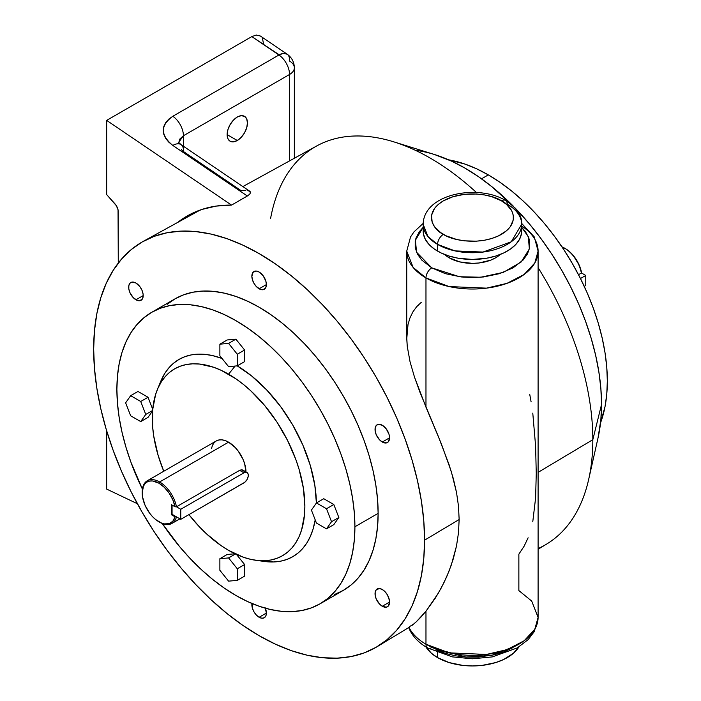 <?xml version="1.0" encoding="UTF-8"?>
<svg xmlns="http://www.w3.org/2000/svg" width="701" height="701" viewBox="0 0 701 701"><rect width="100%" height="100%" fill="white"/><g stroke="black" fill="none" stroke-linecap="round" stroke-linejoin="round"><path stroke-width="1.05" d="M423.395 228.211L423.159 230.997A49.263 28.443 0 0 0 437.582 251.107L437.582 244.404A8.21 4.741 -60 0 1 443.391 234.344C433.735 230.121 422.3 213.463 443.391 200.828C465.271 188.657 494.117 195.255 501.443 200.828L491.769 196.683L484.33 194.904L476.443 194.002L464.412 194.343L453.065 196.683L443.391 200.828L438.283 204.42L434.489 208.521L431.562 215.268L432.158 222.208L434.489 226.66L440.684 232.627L446.371 235.913L456.71 239.488L464.412 240.837L476.443 241.17L484.33 240.268L491.769 238.489L498.464 235.913L506.551 230.752L510.346 226.66L513.272 219.912L513.272 215.268L511.704 210.712L506.551 204.42L501.443 200.828A8.21 4.741 -60 0 1 505.552 200.425A8.21 4.741 120 0 0 501.443 200.828C511.099 205.06 522.534 221.718 501.443 234.344C479.563 246.524 450.717 239.926 443.391 234.344A8.21 4.741 120 0 0 437.582 244.404L454.958 250.888L482.954 252.071L511.204 241.827L521.675 224.294A49.263 28.443 180 0 1 491.27 250.564A49.263 28.443 180 0 1 437.582 244.404L437.582 251.107A49.263 28.443 0 0 0 491.27 257.267A49.263 28.443 0 0 0 521.675 230.997L521.439 228.211M423.176 223.409L413.94 231.926L410.549 236.929L406.738 251.107L413.143 267.449L425.971 277.92A65.684 37.924 180 0 1 406.738 251.107L406.738 337.216L407.255 346.347L410.041 361.751L414.51 377.173L420.004 392.376L438.414 436.644L449.113 464.763L453.328 478.634L456.517 492.444L458.48 506.061L459.146 519.52L424.578 540.173A233.994 135.1 60 0 1 377.506 646.462A233.994 135.1 60 0 1 196.718 585.563A233.994 135.1 60 0 1 93.662 349.116A233.994 135.1 60 0 1 143.539 241.205A233.994 135.1 60 0 1 323.354 305.662A233.994 135.1 60 0 1 424.578 540.173L459.146 519.52L458.48 506.061L456.517 492.444L451.339 471.703L441.315 443.759L425.971 407.167L425.971 277.92A8.21 4.741 -60 0 1 431.781 267.87L445.328 273.662L461.205 276.948L472.413 277.587L483.629 276.948L499.506 273.662L513.053 267.87L523.104 260.045L527.415 254.034L529.614 247.655L529.614 241.153L528.782 237.928L525.513 231.707L521.675 227.308L528.326 236.728L529.351 248.934L521.123 262.016L503.318 272.382L480.684 277.237L459.462 276.729L431.781 267.87A8.21 4.741 120 0 0 425.971 277.92L449.131 286.569L486.468 288.146L506.981 283.353L524.138 274.485L534.784 263.006L538.096 251.107A65.684 37.924 180 0 1 497.552 286.139A65.684 37.924 180 0 1 425.971 277.92L425.971 407.167L414.51 377.173L410.041 361.751L407.255 346.347L406.755 338.811L408.017 324.493L409.945 317.982L412.819 312.006L416.596 306.775L421.292 302.315M528.125 537.79L524.12 546.193L518.863 554.167L518.863 590.584L531.691 601.055L538.096 617.397L534.784 629.296L524.138 640.775L506.981 649.643L486.468 654.445L449.131 652.859L425.971 644.21A8.21 4.741 120 0 0 427.671 647.969A8.21 4.741 -60 0 0 431.781 647.566L465.876 657.065L491.83 655.33L515.77 645.884M408.674 627.509L409.034 627.351A65.684 37.924 0 0 0 425.971 644.21L425.971 611.237L435.347 598.076L441.306 587.841L446.695 576.748L451.33 564.927L456.5 546L458.48 532.839L459.146 519.52L458.48 532.839L456.5 546L453.31 558.767L449.113 570.921L444.084 582.391L438.379 593.072L425.971 611.237L425.971 644.21A65.684 37.924 0 0 0 497.552 652.429A65.684 37.924 0 0 0 538.096 617.397L534.302 631.557L528.168 639.619L517.268 647.908L492.304 656.907L472.343 658.791L452.329 656.872L427.671 647.969A8.21 4.741 -60 0 1 425.971 644.21A65.684 37.924 180 0 1 409.647 628.569M408.683 627.421L410.059 626.352M410.541 626.011L413.196 624.267M581.471 272.978L581.453 272.163A23.65 13.652 -120 0 0 565.304 248.566L564.612 248.163A24.631 14.222 60 0 1 581.471 272.978A24.631 14.222 -120 0 0 564.612 248.163L568.029 250.388L573.181 255.383L579.192 265.144L581.471 272.978L585.764 275.458L580.463 278.516L585.764 275.458L581.471 272.978L578.5 274.696L581.471 272.978M561.965 246.866A24.631 14.222 60 0 1 564.612 248.163L563.324 248.908L564.612 248.163A24.631 14.222 -120 0 0 561.965 246.866M245.998 471.922A24.631 14.222 -120 0 0 228.587 442.165L159.609 481.981A24.631 14.222 60 0 1 176.477 506.805L175.057 506.788L172.805 499.769L169.081 493.04L164.288 487.309L158.917 483.191A23.65 13.652 60 0 1 175.057 506.788L171.359 504.65L171.359 514.709L172.06 514.306L172.06 505.053L172.06 514.306L171.359 514.709L175.057 516.847L176.477 516.856L172.06 514.306L180.77 519.336L176.477 516.856L175.057 516.847A23.65 13.652 60 0 1 158.917 521.798L159.609 522.201A24.631 14.222 -120 0 0 176.477 516.856A24.631 14.222 60 0 1 171.929 523.428A24.631 14.222 60 0 1 159.609 522.201L158.917 521.798A23.65 13.652 60 0 1 142.198 492.838A23.65 13.652 60 0 1 158.917 483.191L159.609 481.981A24.631 14.222 -120 0 0 142.198 492.041L142.513 496.799L145.011 505.193L149.628 513.185L152.52 516.637L155.657 519.546L161.633 523.112L164.288 523.884L169.081 523.691L172.805 521.264L175.057 516.847L171.359 514.709L171.359 504.65L175.057 506.788L176.477 506.805L239.637 470.336L242.231 469.88L243.641 470.695L244.439 472.22M235.124 366.045L228.587 374.185A107.884 62.293 60 0 1 303.603 489.605A107.884 62.293 60 0 1 255.804 560.283A107.884 62.293 60 0 1 228.587 550.364L243.466 557.269L250.73 559.354L257.775 560.511L264.549 560.73L270.963 559.985L276.983 558.311L282.529 555.709L287.559 552.204L292.01 547.84L295.866 542.644L299.064 536.677L301.588 529.991L304.506 514.744L304.874 506.315L303.402 488.29L299.064 469.258L295.866 459.593L287.559 440.438L276.983 422.125L264.549 405.344L250.73 390.764L243.466 384.472L236.062 378.926L221.104 370.286L213.7 367.28L199.391 364.029L192.617 363.819L186.203 364.555L180.183 366.237L174.637 368.84L169.607 372.345L165.156 376.709L161.3 381.905L158.102 387.872L155.578 394.558L152.66 409.805L152.66 427.075L153.764 436.259L158.102 455.291L163.745 471.265A107.884 62.293 60 0 1 157.313 389.695A107.884 62.293 60 0 1 228.587 374.185L235.124 366.045M255.804 560.283L264.627 561.483A113.86 65.736 -120 0 0 315.205 519.862L312.944 529.518L310.28 536.572L306.898 542.872L302.841 548.348L298.135 552.958L292.825 556.655L286.972 559.407L280.628 561.177L273.846 561.957L264.549 561.475M316.396 503.011A113.86 65.736 -120 0 0 237.21 365.852L251.606 375.938L266.704 389.949L280.628 406.58L292.825 425.183L302.841 445.047L310.28 465.42L314.863 485.504L316.396 503.011M382.299 606.26A10.261 5.923 60 0 1 375.596 597.217A10.261 5.923 60 0 1 377.164 588.998A10.261 5.923 60 0 1 382.299 589.506L379.521 588.533L376.262 589.743L375.184 592.135L375.184 595.412L376.262 599.057L379.521 604.017L382.299 606.26L386.33 607.18L388.336 606.023L389.554 602.071L382.299 606.26L389.554 602.071L389.414 600.354L387.434 594.921L385.077 591.74L382.299 589.506A10.261 5.923 60 0 1 389.002 598.549A10.261 5.923 60 0 1 387.434 606.768A10.261 5.923 60 0 1 382.299 606.26M382.299 442.024A10.261 5.923 60 0 1 375.596 432.973A10.261 5.923 60 0 1 377.164 424.753A10.261 5.923 60 0 1 382.299 425.262L378.268 424.342L376.262 425.498L375.184 427.899L375.184 431.168L376.262 434.813L379.521 439.781L382.299 442.024L386.33 442.936L388.336 441.779L389.554 437.827L382.299 442.024L389.554 437.827L389.002 434.305L386.33 429.003L382.299 425.262A10.261 5.923 60 0 1 389.002 434.305A10.261 5.923 60 0 1 387.434 442.533A10.261 5.923 60 0 1 382.299 442.024M259.116 288.786A10.261 5.923 60 0 1 252.413 279.743A10.261 5.923 60 0 1 253.99 271.515A10.261 5.923 60 0 1 259.116 272.023L256.338 271.059L253.087 272.26L251.861 276.212L252.413 279.743L253.99 283.362L256.338 286.543L260.535 289.443L263.155 289.697L265.828 287.48L266.38 284.588L259.116 288.786L266.38 284.588L265.828 281.066L263.155 275.765L259.116 272.023A10.261 5.923 60 0 1 265.828 281.066A10.261 5.923 60 0 1 264.251 289.294A10.261 5.923 60 0 1 259.116 288.786M135.941 299.783A10.261 5.923 60 0 1 129.238 290.74A10.261 5.923 60 0 1 130.807 282.521A10.261 5.923 60 0 1 135.941 283.029L131.911 282.109L129.904 283.265L128.818 285.657L128.818 288.935L129.904 292.58L133.164 297.548L137.352 300.44L139.972 300.703L142.645 298.486L143.197 295.594L135.941 299.783L143.197 295.594L143.057 293.877L141.97 290.232L139.972 286.77L135.941 283.029A10.261 5.923 60 0 1 142.645 292.072A10.261 5.923 60 0 1 141.067 300.291A10.261 5.923 60 0 1 135.941 299.783M252.001 603.14L252.413 608.223L253.99 611.85L256.338 615.022L259.116 617.266L261.894 618.229L264.251 617.774L265.828 615.96L266.38 613.077L259.116 617.266A10.261 5.923 60 0 1 251.948 603.491M237.288 140.498L227.133 134.636L227.904 129.694L230.103 124.62L233.407 120.169L237.288 117.032A14.37 8.298 -60 0 1 244.474 116.322A14.37 8.298 -60 0 1 246.682 127.836A14.37 8.298 -60 0 1 237.288 140.498L233.407 141.847L230.103 141.208L227.904 138.675L227.133 134.636L237.288 140.498A14.37 8.298 -60 0 1 230.103 141.208A14.37 8.298 -60 0 1 227.904 129.694A14.37 8.298 -60 0 1 237.288 117.032L241.179 115.683L244.474 116.322L246.682 118.855L247.453 122.903L246.682 127.836L244.474 132.918L241.179 137.361L237.288 140.498M334.622 594.466L343.271 590.408L351.122 584.941L358.08 578.123L364.082 570.027L369.076 560.712L373.011 550.294L375.85 538.85L377.559 526.495L378.137 513.36L377.559 499.559L375.85 485.223L373.011 470.502L369.076 455.536L364.082 440.465L358.08 425.428L351.122 410.576L343.271 396.056L334.622 382.001L325.238 368.551L315.222 355.836L304.663 343.972L293.666 333.08L282.337 323.266L270.788 314.618L259.116 307.213L247.453 301.141L235.904 296.453L224.574 293.193L213.577 291.379L203.018 291.055L193.003 292.203L183.618 294.823L174.961 298.88L151.74 312.287L143.898 317.755L136.94 324.572L130.938 332.668L125.943 341.983L122.009 352.401L119.17 363.845L117.453 376.2L116.883 389.335A168.31 97.176 60 0 0 142.399 489.096L130.938 462.231L125.943 447.159L122.009 432.193L119.17 417.472L117.453 403.136L116.883 389.335A168.31 97.176 60 0 1 151.74 312.287A168.31 97.176 60 0 1 281.443 357.379A168.31 97.176 60 0 1 354.908 526.766L378.137 513.36A168.31 97.176 -120 0 0 304.663 343.972A168.31 97.176 -120 0 0 174.961 298.88L167.118 304.348M538.096 549.251L546.587 544.107A229.893 132.726 -120 0 0 592.827 439.685L538.096 472.369L592.827 439.685A229.893 132.726 -120 0 0 538.096 267.624A229.893 132.726 60 0 1 592.827 439.685L601.537 404.486A192.941 111.398 -120 0 0 514.63 207.531L529.413 223.917L540.9 238.498L551.652 253.911L561.571 270.025L570.561 286.665L578.544 303.691L585.423 320.927L591.145 338.206L595.657 355.363L598.908 372.24L600.88 388.669L601.537 404.486L592.827 439.685A229.893 132.726 60 0 1 588.674 479.423A229.893 132.726 60 0 1 538.096 548.55M270.612 218.344A229.893 132.726 60 0 1 393.778 141.847A229.893 132.726 60 0 1 476.4 192.477A229.893 132.726 -120 0 0 316.712 145.957L242.87 186.571M532.778 413.117L535.608 446.09L536.256 473.464L535.617 497.824L532.778 521.728M529.719 394.277L531.104 401.848M434.34 154.483L451.733 161.221L465.105 168.179L478.476 176.661L491.716 186.58L513.369 206.234A192.941 111.398 -120 0 0 434.48 154.518A192.941 111.398 -120 0 0 415.351 150.312M488.325 174.891L481.526 178.808L488.325 174.891L499.988 182.286L511.546 190.935L522.876 200.749L533.873 211.641L544.432 223.505L554.447 236.219L563.823 249.67L572.48 263.725L580.323 278.244L587.28 293.097L593.283 308.133L598.277 323.205L602.212 338.171L605.051 352.892L606.768 367.228L607.338 381.029L606.768 394.164L605.051 406.519L600.538 422.878A168.31 97.176 -120 0 0 488.325 174.891A168.31 97.176 -120 0 0 448.684 159.846L465.105 164.122L476.662 168.81L488.325 174.891M449.192 257.81A32.842 18.962 0 0 0 500.26 254.454L495.642 257.81L490.665 260.167L478.827 262.998L472.413 263.366L459.847 261.92L449.192 257.81L449.192 256.075L449.192 257.81A32.842 18.962 0 0 1 444.574 254.454L449.192 257.81M507.252 204.184A49.263 28.443 180 0 1 521.675 224.294C522.341 216.074 516.961 208.118 505.552 200.425A8.21 4.741 -60 0 1 507.252 204.184M437.582 657.617A49.263 28.443 0 0 0 518.898 646.927L513.377 653.306L503.668 659.492L495.642 662.594L482.025 665.407L472.413 665.95L462.809 665.407L449.192 662.594L437.582 657.617L437.582 652.666L437.582 657.617A49.263 28.443 0 0 1 425.936 646.927L431.457 653.306L437.582 657.617M521.675 226.02A65.684 37.924 180 0 1 538.096 251.107L534.302 236.956L521.658 223.409M412.267 625.213L416.359 621.717L412.267 625.213M421.029 616.994L416.359 621.717L425.971 611.237L421.029 616.994M180.77 519.336L244.78 482.279L247.015 479.615L248.207 476.356L248.207 474.393L247.015 472.509A6.16 3.558 -60 0 1 247.952 477.442A6.16 3.558 -60 0 1 243.93 482.866L180.77 519.336L180.77 509.276L176.477 506.805L239.637 470.336L243.93 472.816L180.77 509.276L180.77 519.336M243.641 470.695L241.398 469.801L239.637 470.336L243.93 472.816A6.16 3.558 -60 0 1 247.015 472.509L243.93 472.816L180.77 509.276L176.477 506.805A24.631 14.222 -120 0 0 159.609 481.981L228.587 442.165A24.631 14.222 -120 0 0 216.267 440.947L218.905 439.965L221.919 439.842L225.187 440.587L228.587 442.165L235.247 447.545L238.261 451.137L243.063 459.462L244.675 463.869L245.998 472.325M142.198 492.444A24.631 14.222 60 0 1 147.298 480.763A24.631 14.222 60 0 1 159.609 481.981L158.917 483.191L152.52 480.965L149.628 481.079L147.096 482.016L145.011 483.743L143.468 486.187L142.198 492.838M584.266 286.376L585.764 285.509L585.764 275.458L585.764 285.509L584.266 286.376M435.961 649.748L445.328 653.367L455.738 655.856L466.787 657.126L478.047 657.126L494.407 654.76L504.343 651.693L513.053 647.566M437.582 244.404A49.263 28.443 180 0 1 423.159 224.294L427.96 236.552L437.582 244.404M505.552 200.425C477.758 183.758 423.579 193.783 423.159 224.294L423.395 233.784L425.279 239.251L428.968 244.404L434.34 249.039L441.166 252.982L449.192 256.075L458.121 258.213L472.413 259.44L486.713 258.213L495.642 256.075L503.668 252.982L510.494 249.039L515.866 244.404L519.555 239.251L521.439 233.784L521.675 224.294M431.781 267.87L421.73 260.045L417.419 254.034L415.22 247.655L415.22 241.153L416.052 237.928L419.321 231.707L423.159 227.308L415.404 240.224L416.56 252.211L431.781 267.87M320.05 603.815L343.271 590.408A168.31 97.176 -120 0 0 378.137 513.36L354.908 526.766L354.338 539.901L352.621 552.257L349.79 563.7L345.856 574.128L340.861 583.434L334.85 591.53L327.893 598.347L320.05 603.815L311.402 607.872L302.017 610.492L292.002 611.64L281.443 611.316L270.446 609.502L259.116 606.242L247.567 601.554L235.895 595.473L224.232 588.078L212.675 579.429L201.353 569.615L190.357 558.723L179.798 546.859L162.255 523.498A168.31 97.176 60 0 0 320.05 603.815A168.31 97.176 60 0 0 354.908 526.766L354.338 512.966L352.621 498.63L349.79 483.909L345.856 468.943L340.861 453.871L334.85 438.835L327.893 423.982L320.05 409.463L311.402 395.408L302.017 381.957L292.002 369.243L281.443 357.379L270.446 346.487L259.116 336.673L247.567 328.024L235.895 320.629L224.232 314.547L212.675 309.86L201.353 306.6L190.357 304.795L179.798 304.462L169.773 305.61L160.398 308.23L151.74 312.287M333.816 524.637L338.846 517.487L333.816 504.527L323.757 498.718L316.44 502.941L326.5 508.751L331.529 521.71L326.5 528.861L316.44 523.06L311.419 510.1L316.44 502.941L323.757 498.718L333.816 504.527L326.5 508.751L333.816 504.527L338.846 517.487L331.529 521.71L338.846 517.487L333.816 524.637L326.5 528.861L333.816 524.637M244.605 576.143L244.605 564.533L236.517 554.465L244.605 564.533L237.288 568.756L237.288 580.367L228.587 581.147L219.877 570.307L219.877 558.697L228.587 557.926L235.44 553.965L228.587 557.926L237.288 568.756L244.605 564.533L244.605 576.143L237.288 580.367L244.605 576.143M235.037 553.772L227.185 554.473L219.877 558.697L227.185 554.473L235.037 553.772M148.034 417.384L152.564 410.935L148.034 417.384L140.726 421.599L130.666 415.798L125.637 402.838L130.666 395.688L140.726 401.489L145.747 414.449L152.599 410.497L145.747 414.449L140.726 421.599L148.034 417.384M152.704 409.314L148.034 397.265L137.983 391.465L130.666 395.688L137.983 391.465L148.034 397.265L140.726 401.489L148.034 397.265L152.704 409.314M244.605 350.009L235.895 339.179L227.185 339.959L219.877 344.182L228.587 343.402L237.288 354.233L237.288 365.852L228.587 366.623L219.877 355.793L219.877 344.182L227.185 339.959L235.895 339.179L228.587 343.402L235.895 339.179L244.605 350.009L237.288 354.233L244.605 350.009L244.605 361.628L237.288 365.852L244.605 361.628L244.605 350.009M157.313 389.695L160.687 381.458A113.86 65.736 -120 0 1 222.024 358.465L212.526 355.591L205.086 354.373L197.945 354.154L191.171 354.925L184.819 356.695L178.965 359.447L173.664 363.144L168.959 367.753L164.893 373.23L160.66 381.528M249.644 191.163L181.024 144.616A16.421 8.622 124.2 0 0 172.814 145.431L247.339 195.991L231.549 205.104L216.162 206.085L201.765 209.476L188.525 215.225L177.651 222.436A233.994 135.1 60 0 1 187.062 216.057A233.994 135.1 60 0 1 231.549 205.104L106.666 120.388L231.549 205.104L247.339 195.991L172.814 145.431L168.731 142.101L165.699 138.386L163.832 134.417L163.202 130.368L163.832 126.373L165.699 122.605L168.731 119.188L172.814 116.27L278.945 55.002L251.808 36.592L106.666 120.388L106.666 194.58L114.929 203.798A8.21 4.741 60 0 1 118.276 211.807L118.276 263.059L118.048 209.792L116.296 205.621L106.666 194.58L106.666 120.388L251.808 36.592L256.251 35.05L260.36 36.014M262.533 38.704L263.418 43.348M598.023 437.985L600.88 419.548L601.537 404.486A192.941 111.398 -120 0 1 598.049 437.845L588.674 479.423M93.662 349.116L94.46 330.854L96.843 313.68L100.786 297.767L106.254 283.274L113.194 270.332L121.545 259.072L131.218 249.6L142.119 242.003L154.15 236.351L167.197 232.714L181.121 231.12L195.798 231.575L211.089 234.081L226.844 238.62L242.905 245.148L259.116 253.587L275.335 263.874L291.397 275.896L307.152 289.548L322.434 304.69L337.12 321.181L351.043 338.855L364.082 357.554L376.113 377.094L387.022 397.283L396.696 417.927L405.038 438.826L411.986 459.786L417.454 480.597L421.397 501.066L423.781 520.983L424.578 540.173L423.781 558.434L421.397 575.609L417.454 591.521L411.986 606.014L405.038 618.957L396.696 630.217L387.022 639.689L376.113 647.286L364.082 652.938L351.043 656.574L337.12 658.169L322.434 657.713L307.152 655.207L291.397 650.668L275.335 644.14L259.116 635.702L242.905 625.415L226.844 613.393L211.089 599.741L195.798 584.599L181.121 568.108L167.197 550.425L154.15 531.735L142.119 512.194L131.218 492.006L121.545 471.361L113.194 450.463L106.254 429.503L100.786 408.692L96.843 388.223L94.46 368.305L93.662 349.116M265.364 608.214A10.261 5.923 60 0 1 264.251 617.774A10.261 5.923 60 0 1 259.116 617.266L266.38 613.077L265.153 607.714M178.606 143.135L179.859 139L183.417 135.749L289.539 74.472A16.421 9.481 -120 0 0 278.945 55.002A16.421 8.622 -55.8 0 1 287.147 54.187A16.421 8.622 -55.8 0 1 289.539 61.066A16.421 9.481 180 0 1 294.35 67.769A16.421 9.481 180 0 1 289.539 74.472L289.539 160.906L289.539 74.472L183.417 135.749L183.417 149.392L183.417 135.749A16.421 9.481 -120 0 0 172.814 116.27C160.292 125.356 160.292 135.083 172.814 145.431A16.421 8.622 -55.8 0 1 181.007 144.608A16.421 8.622 -55.8 0 1 183.417 151.504L181.375 149.602M137.361 503.712L106.666 489.088L106.666 430.878L106.666 489.088L137.361 503.712M245.849 190.251L241.135 190.654L183.417 151.504M249.197 190.909L250.476 192.749L249.696 194.203L247.339 195.991L249.696 194.203L250.476 192.749L250.178 191.662L247.716 190.444M178.632 142.478L183.417 135.749A16.421 9.481 60 0 0 172.814 116.27L278.945 55.002A16.421 9.481 60 0 1 289.539 74.472A16.421 9.481 0 0 0 294.35 67.769L294.35 158.26M279.226 54.836L251.808 36.592L256.251 35.05L260.334 35.996L287.147 54.187L283.309 53.407L279.226 54.836M228.587 366.623L237.288 365.852L237.288 354.233L228.587 343.402L219.877 344.182L219.877 355.793L228.587 366.623M188.919 514.63L199.391 526.802L206.436 533.785L221.104 545.623L228.587 550.364A107.884 62.293 60 0 1 188.919 514.63M211.5 448.491L212.491 445.284L214.103 442.743L216.267 440.947L147.298 480.763M145.747 414.449L140.726 401.489L130.666 395.688L125.637 402.838L130.666 415.798L140.726 421.599L145.747 414.449M228.587 557.926L219.877 558.697L219.877 570.307L228.587 581.147L237.288 580.367L237.288 568.756L228.587 557.926M311.419 510.1L316.44 523.06L326.5 528.861L331.529 521.71L326.5 508.751L316.44 502.941L311.419 510.1M427.671 647.969C418.401 642.686 412.057 635.86 408.63 627.5M564.612 248.163L565.304 248.566M159.609 522.201L158.917 521.798M200.355 209.958L143.539 241.205M393.778 141.847L434.48 154.518M538.096 251.107L538.096 617.397M179.894 518.828L171.929 523.428M247.015 472.509L243.002 470.187M377.506 646.462L409.822 626.904M181.024 144.616L178.448 142.189M287.147 54.187C291.791 57.508 294.192 62.038 294.35 67.769"/></g></svg>
